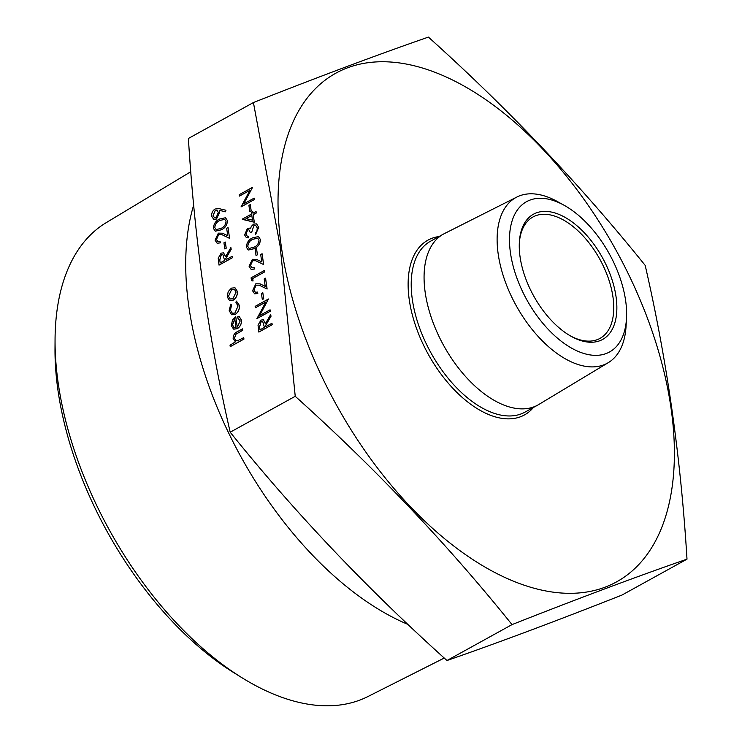 <?xml version="1.0" encoding="UTF-8"?>
<svg xmlns="http://www.w3.org/2000/svg" width="742" height="742" viewBox="0 0 742 742"><rect width="100%" height="100%" fill="white"/><g stroke="black" fill="none" stroke-linecap="round" stroke-linejoin="round"><path stroke-width="1.11" d="M239.462 196.083L239.258 194.654L252.595 187.29L243.664 203.874L254.181 198.114L254.385 199.542L241.048 206.907L249.961 190.286L239.462 196.083L249.924 190.351M252.595 187.29L243.747 203.827M251.186 210.756L249.776 211.498L248.904 205.376L250.267 204.625L251.186 210.756L249.776 211.498M256.055 211.544L256.305 212.991L253.226 214.688L254.302 222.238L242.365 219.103L251.603 214.002L251.343 212.166L252.716 211.414L252.976 213.242L256.055 211.544L256.25 212.973L253.18 214.67L254.246 222.21L242.411 219.391M252.716 211.414L253.013 213.223M248.858 229.723L247.68 229.844L246.038 234.203L247.272 236.206M247.624 229.825L245.992 234.184L247.244 236.197L248.561 236.392L248.765 237.82L246.446 237.765L244.628 234.954L247.429 228.397L249.6 228.146L250.444 228.74L251.334 226.384L253.569 224.13L256.547 223.861L258.708 227.275L255.526 234.75L255.276 233.303L256.936 231.04L257.279 227.98L255.665 225.327L253.885 225.494L251.807 231.968L250.388 232.7L248.83 229.714L247.68 229.844M249.6 228.146L250.444 228.721M256.574 223.871L258.708 227.275M255.693 225.336L253.931 225.512M260.442 239.49C260.127 243.988 258.04 247.049 254.191 248.672L248.292 250.035L246.372 247.216C246.669 242.68 248.746 239.555 252.605 237.848L258.439 236.587L260.396 239.471C260.071 243.97 257.993 247.03 254.144 248.653L248.292 250.035M257.455 254.794L256.036 255.526L255.165 249.405L256.537 248.653L257.455 254.794L256.036 255.526M250.518 265.645L251.881 267.834L254.116 267.63L254.32 269.049L251.148 269.402L249.089 266.304L252.373 259.31L256.519 259.375L261.74 261.898L260.692 254.497L262.102 253.764L263.642 264.56L255.712 260.73L252.679 260.674L250.462 265.617L251.853 267.816M256.537 259.385L261.74 261.889M255.74 260.739L252.725 260.702M253.059 280.958L251.51 280.764L251.093 277.823L264.44 270.459L264.69 271.906L252.716 278.51L253.059 280.958L251.51 280.764M253.996 290.103L255.359 292.292L257.595 292.088L257.799 293.517L254.608 293.851L252.568 290.762L255.851 283.769L259.997 283.843L265.219 286.356L264.171 278.955L265.59 278.222L267.12 289.028L259.19 285.188L256.157 285.141L253.95 290.085L255.331 292.283M259.997 283.843L265.219 286.356M259.218 285.197L256.213 285.16M263.725 298.822L262.306 299.555L261.434 293.442L262.807 292.682L263.725 298.822L262.306 299.555M255.359 307.791L255.155 306.363L268.493 298.989L259.561 315.582L270.088 309.822L270.283 311.241L256.945 318.615L265.859 301.985L255.359 307.791L265.822 302.059M268.493 298.989L259.644 315.536M271.952 323.252L272.203 324.699L258.865 332.064L258.03 325.163L260.961 320.09L263.391 319.774L265.376 323.725L270.7 314.487L270.951 316.25L265.627 325.488L265.794 326.647L271.952 323.252L272.156 324.681L258.81 332.045M263.419 319.783L265.413 323.66M270.7 314.487L271.006 316.268L265.673 325.515L265.831 326.628M225.948 210.255L225.494 211.776L219.437 210.357L219.78 211.971L216.516 219.02L213.696 219.326L211.665 216.2C211.451 213.075 212.583 210.682 215.059 209.003L219.242 208.669L225.948 210.255L225.438 211.758L219.391 210.329L219.734 211.952L216.469 219.001L213.696 219.326M225.485 217.758L227.469 220.652C227.154 225.151 225.067 228.211 221.218 229.835L215.319 231.189L213.399 228.378C213.696 223.843 215.774 220.717 219.632 219.011L225.466 217.749L227.423 220.634C227.108 225.123 225.021 228.184 221.172 229.816L215.319 231.189M221.719 234.565L218.714 234.518L216.497 239.462L217.86 241.651M220.049 241.428L220.253 242.857L217.109 243.209L215.069 240.13L218.352 233.136L222.498 233.201L227.729 235.715L226.672 228.323L228.044 227.562L229.575 238.368L221.691 234.546L218.658 234.5L216.451 239.443L217.833 241.642L220.105 241.447L220.3 242.875L217.137 243.218M222.554 233.22L227.72 235.715M228.044 227.562L229.575 238.368M226.227 248.18L224.807 248.913L223.936 242.801L225.308 242.05L226.227 248.18L224.807 248.913M232.135 256.305L232.385 257.752L219.038 265.117L218.213 258.216L221.135 253.143L223.574 252.827L225.559 256.778L230.883 247.54L231.133 249.303L225.809 258.55L225.976 259.709L232.135 256.305L232.329 257.734L218.992 265.098M223.574 252.827L225.596 256.723M230.883 247.54L231.179 249.321L225.856 258.568L226.013 259.681M235.001 287.785L237.357 291.383C237.625 295.205 236.234 298.136 233.192 300.176L229.51 300.491M229.538 300.51L227.21 296.939L228.193 291.634L231.43 288.128L234.973 287.775L237.301 291.365C237.57 295.186 236.188 298.108 233.146 300.158L229.454 300.473M235.947 302.708L236.262 301.076L239.286 305.268C239.657 309.182 238.303 312.224 235.223 314.395L231.69 314.756L229.176 310.722L230.753 304.164L231.541 305.018L230.437 310.193L232.394 313.31L234.917 313.031L238.08 305.908L235.975 302.717M236.846 301.252L236.262 301.076M236.308 301.094L239.332 305.287C239.703 309.201 238.349 312.243 235.279 314.423L231.717 314.766M238.432 318.04L237.561 317.78L237.941 316.203L239.184 316.491L241.438 320.099C241.697 323.864 240.306 326.74 237.255 328.715L233.517 329.058L231.3 325.617L232.552 319.876L235.752 316.751L237.236 327.139L240.222 320.924L237.561 317.78L238.405 318.03M235.752 316.751L237.273 327.12M235.437 341.867L233.155 338.695C233.136 335.254 234.574 332.898 237.477 331.618L242.458 328.873L242.662 330.301L235.882 334.225L234.389 338.287L236.049 340.699L237.533 340.81L243.71 337.638L243.96 339.085L230.28 346.644L230.02 345.197L235.409 341.858M242.458 328.873L242.708 330.32L235.928 334.243L234.435 338.306L236.077 340.708M253.421 102.554L280.151 246.214L295.233 396.302L230.196 432.215C208.66 339.057 194.719 241.141 188.394 138.466L253.421 102.554C319.431 76.491 377.761 54.676 428.403 37.1C508.344 108.963 580.606 185.055 645.188 265.395C666.882 359.592 680.813 457.517 686.999 559.153L621.963 595.065C555.962 621.128 497.632 642.943 446.981 660.519C367.04 588.656 294.778 512.564 230.196 432.215M281.32 246.52A290.502 159.78 -118.9 0 1 542.476 148.827A290.502 159.78 -118.9 0 1 604.869 587.256A290.502 159.78 -118.9 0 1 281.32 246.52M407.952 624.412A276.488 152.073 -118.9 0 1 188.858 306.678A276.488 152.073 -118.9 0 1 193.671 205.154M190.787 171.736L106.236 222.646A270.728 148.91 61.1 0 0 55.056 339.576A270.728 148.91 61.1 0 0 58.126 382.612A270.728 148.91 61.1 0 0 241.707 677.576A270.728 148.91 61.1 0 0 367.93 696.543L444.254 658.043M241.707 677.576L233.739 672.623A259.246 142.585 -118.9 0 1 55.001 348.963L55.056 339.576M570.542 335.978A69.34 38.139 61.1 0 0 599.981 338.398A69.34 38.139 61.1 0 0 599.842 259.264A69.34 38.139 61.1 0 0 532.942 216.998A69.34 38.139 61.1 0 0 519.307 243.209M520.068 256.871A71.529 39.345 -118.9 0 1 519.354 242.226A71.529 39.345 -118.9 0 1 569.04 219.79A71.529 39.345 -118.9 0 1 616.852 306.363A71.529 39.345 -118.9 0 1 571.396 336.46A71.529 39.345 -118.9 0 1 520.068 256.871M510.459 252.874A85.849 47.219 61.1 0 0 571.526 348.1A85.849 47.219 61.1 0 0 626.508 318.337A85.849 47.219 61.1 0 0 564.05 205.237A85.849 47.219 61.1 0 0 510.459 252.874M626.508 318.337L626.072 326.109A94.605 52.033 -118.9 0 1 608.319 362.634A94.605 52.033 -118.9 0 1 543.2 341.728A94.605 52.033 -118.9 0 1 498.188 253.968A94.605 52.033 -118.9 0 1 516.868 197.038A94.605 52.033 -118.9 0 1 557.242 201.462L564.05 205.237M608.319 362.634L538.84 404.464A97.638 53.702 -118.9 0 1 537.885 405.021A97.638 53.702 -118.9 0 1 470.975 382.241A97.638 53.702 -118.9 0 1 425.175 292.32A97.638 53.702 -118.9 0 1 443.484 234.073A97.638 53.702 -118.9 0 1 444.458 233.563L516.868 197.038M295.233 396.302C375.174 468.165 447.435 544.266 512.017 624.606C578.027 598.544 636.348 576.729 686.999 559.153M512.017 624.606L446.981 660.519M243.71 337.638L243.96 339.085M243.905 339.066L230.224 346.625M239.184 316.491L241.391 320.08C241.651 323.846 240.25 326.721 237.208 328.697L233.804 329.179M234.806 318.856L232.534 324.903L233.823 327.37L236.012 327.658L234.76 318.837L232.478 324.885L234.157 327.556M230.706 304.146L231.495 304.99L230.437 310.193M230.391 310.165L232.376 313.3M228.415 296.281L230.27 299.017L232.951 298.729L236.104 292.033L234.342 289.278L231.643 289.556L228.415 296.281L230.289 299.026M231.643 289.556L228.462 296.308M234.37 289.287L231.69 289.575M220.161 262.918L224.603 260.461L222.841 254.413L221.339 254.571L219.734 259.932L220.161 262.918M222.86 254.423L221.385 254.589L219.78 259.96L220.198 262.891M225.308 242.05L226.171 248.162M220.968 228.397C223.982 227.2 225.679 224.854 226.05 221.339L224.687 219.344L219.836 220.439C216.84 221.7 215.143 224.084 214.763 227.571L216.182 229.603L220.968 228.397M214.763 227.571L216.2 229.612M224.715 219.354L219.882 220.467C216.887 221.728 215.199 224.103 214.809 227.59M218.324 212.444L216.989 210.283L215.189 210.478L213.047 215.514L214.503 217.786L216.2 217.61L218.324 212.444M217.016 210.292L215.236 210.496L213.093 215.532L214.531 217.796M259.978 329.865L264.421 327.407L262.659 321.36L261.156 321.518L259.552 326.879L259.978 329.865M262.677 321.369L261.203 321.536L259.598 326.897L260.015 329.838M270.032 309.794L270.283 311.241M270.236 311.223L256.899 318.587M262.807 292.682L263.67 298.803M256.157 285.141L253.95 290.085M265.534 278.204L267.074 289.009M257.548 292.07L257.799 293.517M257.752 293.498L254.608 293.851M264.44 270.459L264.634 271.878L252.716 278.51M252.67 278.491L253.013 280.94M252.679 260.674L250.462 265.617M262.056 253.736L263.595 264.542M254.07 267.602L254.32 269.049M254.274 269.031L251.13 269.383M256.537 248.653L257.409 254.766M258.485 236.615L260.396 239.471M253.931 247.234C256.955 246.038 258.652 243.691 259.023 240.176L257.659 238.182L252.809 239.286C249.813 240.547 248.116 242.922 247.735 246.409L249.145 248.44L253.931 247.234M247.735 246.409L249.173 248.449M257.687 238.191L252.855 239.304C249.859 240.566 248.171 242.94 247.782 246.427M253.885 225.494L251.807 231.968M251.761 231.94L250.388 232.7M258.652 227.256L255.48 234.732M248.514 236.373L248.765 237.82M248.718 237.802L246.446 237.765M252.484 220.17L251.807 215.43L246.01 218.63L252.484 220.17M251.816 215.468L246.075 218.64M250.267 204.625L251.139 210.737M254.135 198.095L254.385 199.542M254.339 199.515L241.002 206.888M533.433 407.479A99.827 54.908 -118.9 0 1 462.999 398.092A99.827 54.908 -118.9 0 1 409.25 299.694A99.827 54.908 -118.9 0 1 439.032 236.531M443.484 234.073L430.62 241.178A97.638 53.702 61.1 0 0 412.32 299.416A97.638 53.702 61.1 0 0 458.12 389.337A97.638 53.702 61.1 0 0 525.021 412.116L537.885 405.021"/></g></svg>
